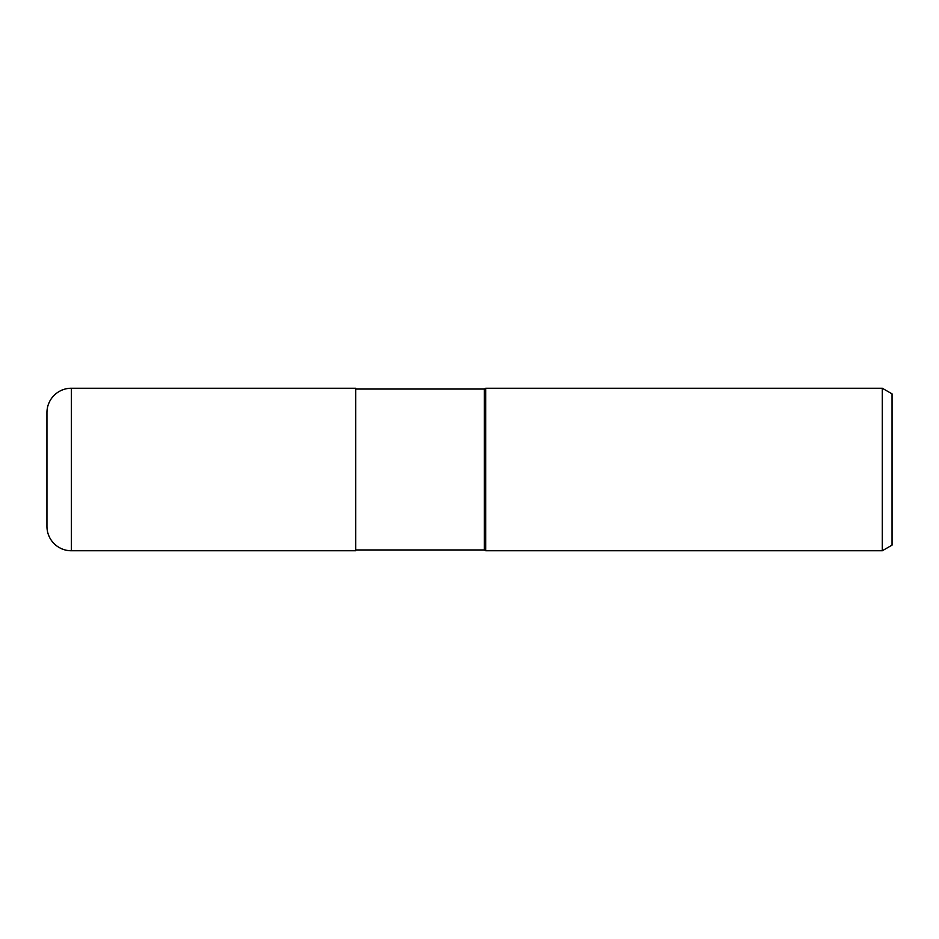 <?xml version="1.0" encoding="UTF-8"?>
<svg xmlns="http://www.w3.org/2000/svg" width="939" height="939" viewBox="0 0 939 939"><rect width="100%" height="100%" fill="white"/><g stroke="black" fill="none" stroke-linecap="round" stroke-linejoin="round"><path stroke-width="1.41" d="M882.296 550.759L882.296 388.241L892.05 393.875L892.05 545.125L882.296 550.759L485.756 550.759L484.348 549.949L355.74 549.949M484.348 549.949L484.348 389.051L485.756 388.241L882.296 388.241M355.74 389.051L484.348 389.051M485.756 550.759L485.756 388.241L485.756 550.759M71.329 388.241A24.379 24.379 0 0 0 46.95 412.62L46.95 526.38A24.379 24.379 0 0 0 71.329 550.759L71.329 388.241L355.74 388.241L355.74 550.759L71.329 550.759M46.95 526.38L46.95 412.62"/></g></svg>
